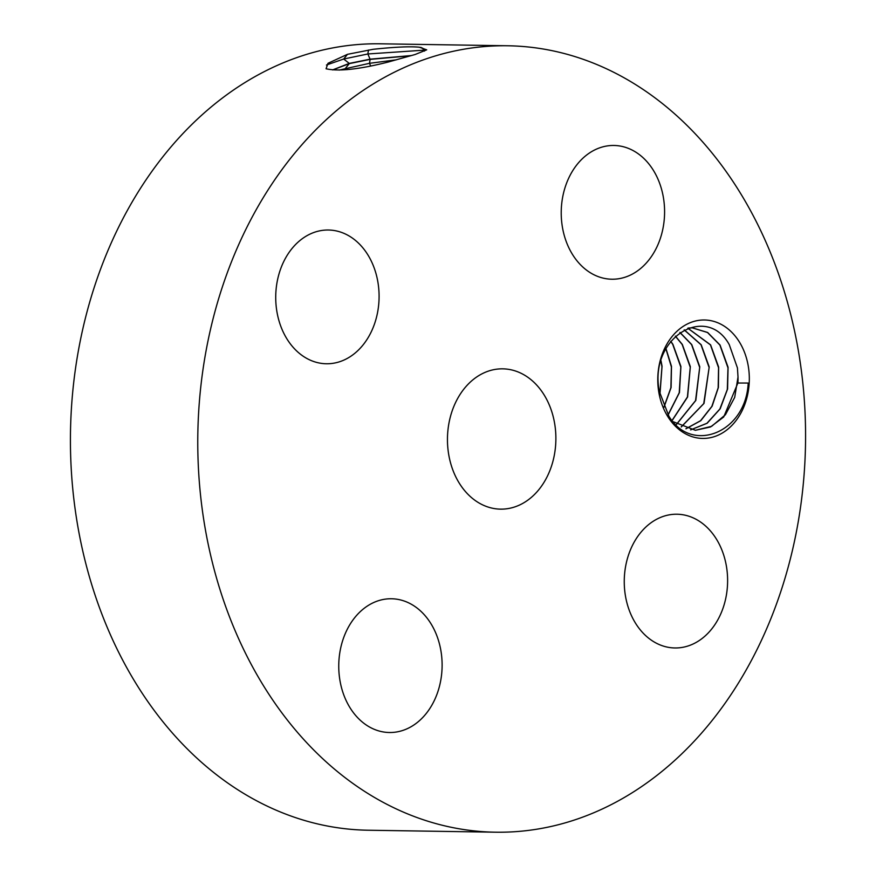 <?xml version="1.0" encoding="UTF-8"?>
<svg xmlns="http://www.w3.org/2000/svg" width="876" height="876" viewBox="0 0 876 876"><rect width="100%" height="100%" fill="white"/><g stroke="black" fill="none" stroke-linecap="round" stroke-linejoin="round"><path stroke-width="1.31" d="M701.446 733.234A393.258 303.884 90.9 0 0 787.294 301.673A393.258 303.884 90.9 0 0 507.773 45.771A393.258 303.884 90.9 0 0 301.892 144.748A393.258 303.884 90.9 0 0 216.043 576.298A393.258 303.884 90.9 0 0 495.564 832.2A393.258 303.884 90.9 0 0 701.446 733.234M507.773 45.771L380.436 43.8A393.258 303.884 90.9 0 0 174.554 142.766A393.258 303.884 90.9 0 0 88.706 574.327A393.258 303.884 90.9 0 0 368.227 830.229L495.564 832.2M373.099 49.308L347.509 54.312L343.688 59.02L367.854 53.973L424.718 50.118L422.582 48.136L419.374 47.216C409.979 46.308 394.55 47.008 373.088 49.308L347.586 54.301M347.509 54.312L327.974 63.302L326.069 68.766C338.497 71.624 359.269 69.368 388.397 61.988L415.082 54.52L426.711 49.833L419.374 47.216M669.056 418.498A59.229 45.771 90.9 0 0 733.639 423.524A59.229 45.771 90.9 0 0 738.041 339.91A59.229 45.771 90.9 0 0 673.458 334.895A59.229 45.771 90.9 0 0 669.056 418.498M351.484 709.998A66.883 51.684 90.9 0 0 389.393 732.511A66.883 51.684 90.9 0 0 437.266 693.431A66.883 51.684 90.9 0 0 429.382 621.27A66.883 51.684 90.9 0 0 391.473 598.757A66.883 51.684 90.9 0 0 343.6 637.837A66.883 51.684 90.9 0 0 351.484 709.998M466.032 386.491A70.157 54.213 90.9 0 0 450.713 463.481A70.157 54.213 90.9 0 0 500.579 509.142A70.157 54.213 90.9 0 0 537.306 491.48A70.157 54.213 90.9 0 0 552.625 414.49A70.157 54.213 90.9 0 0 502.758 368.84A70.157 54.213 90.9 0 0 466.032 386.491M641.966 531.053A66.883 51.684 90.9 0 0 627.358 604.44A66.883 51.684 90.9 0 0 674.903 647.966A66.883 51.684 90.9 0 0 709.91 631.136A66.883 51.684 90.9 0 0 724.507 557.738A66.883 51.684 90.9 0 0 676.973 514.223A66.883 51.684 90.9 0 0 641.966 531.053M573.955 256.712A66.883 51.684 90.9 0 0 611.864 279.214A66.883 51.684 90.9 0 0 659.737 240.144A66.883 51.684 90.9 0 0 651.853 167.973A66.883 51.684 90.9 0 0 613.945 145.471A66.883 51.684 90.9 0 0 566.071 184.54A66.883 51.684 90.9 0 0 573.955 256.712M361.383 346.929A66.883 51.684 90.9 0 0 375.979 273.531A66.883 51.684 90.9 0 0 328.445 230.016A66.883 51.684 90.9 0 0 293.427 246.846A66.883 51.684 90.9 0 0 278.831 320.233A66.883 51.684 90.9 0 0 326.365 363.759A66.883 51.684 90.9 0 0 361.383 346.929M424.488 51.093L424.707 49.965L420.874 47.348M326.441 65.021L343.688 59.02L349.25 63.411L332.595 69.905M738.008 377.052A51.202 39.562 90.9 0 1 737.888 383.02L748.203 383.053C745.947 432.985 691.306 454.228 668.87 416.144L659.321 391.353C648.558 337.468 706.428 303.151 729.259 344.629L737.439 367.931L738.008 377.052L734.701 397.365L725.438 414.731L711.619 426.327L695.314 430.291M411.468 55.549L370.077 59.174L349.25 63.411M410.756 55.757L370.121 59.382L349.294 63.63L332.781 69.916M737.888 383.02L723.718 416.976L710.469 426.984L695.402 430.291L673.129 421.695M339.165 70.091L369.497 63.313L396.302 59.831M692.182 327.821L707.501 332.497L719.875 345.035L727.978 367.843L727.321 389.459L719.875 409.015L706.921 423.283L690.606 429.864M688.295 328.04L692.27 327.821L707.633 332.475L720.05 345.035L728.076 367.241L727.573 389.032L720.171 408.807L707.151 423.25L690.682 429.875M687.857 328.204L710.611 344.881L718.638 367.099L718.408 387.389L712.133 406.19L700.778 420.688L685.985 428.78M687.802 328.226L710.447 344.881L718.55 367.701L718.167 387.816L711.849 406.398L700.548 420.732L685.908 428.747M684.233 329.825L701.183 344.739L709.21 366.945L704.019 403.398L681.298 426.94M684.156 329.869L701.008 344.739L709.122 367.559L703.735 403.617L681.21 426.897M679.875 332.475L691.58 344.586L699.694 367.405L695.555 400.617L676.535 424.236M679.962 332.42L691.755 344.596L699.782 366.803L695.829 400.398L676.622 424.291M675.352 336.198L682.152 344.443L690.255 367.263L687.419 397.014L672.067 420.447M675.429 336.121L682.316 344.443L690.343 366.661L687.605 396.992L672.144 420.546M659.935 394.594L662.048 366.223L661.019 360.792M660.92 361.131L661.96 366.825L659.858 394.255M670.677 341.366L672.713 344.301L680.827 367.121L679.228 392.755L668.038 414.852M670.764 341.257L672.888 344.301L680.915 366.507L679.458 392.547L668.114 414.972M663.997 407.22L671.104 387.51L671.487 366.365L665.979 348.582M665.891 348.747L671.399 366.967L670.896 387.707L663.92 407.044M368.467 50.041L367.854 53.973L370.066 59.174M349.294 63.63L345.462 68.328L347.115 69.642M370.121 59.382L369.497 63.313L370.657 66.028"/></g></svg>
